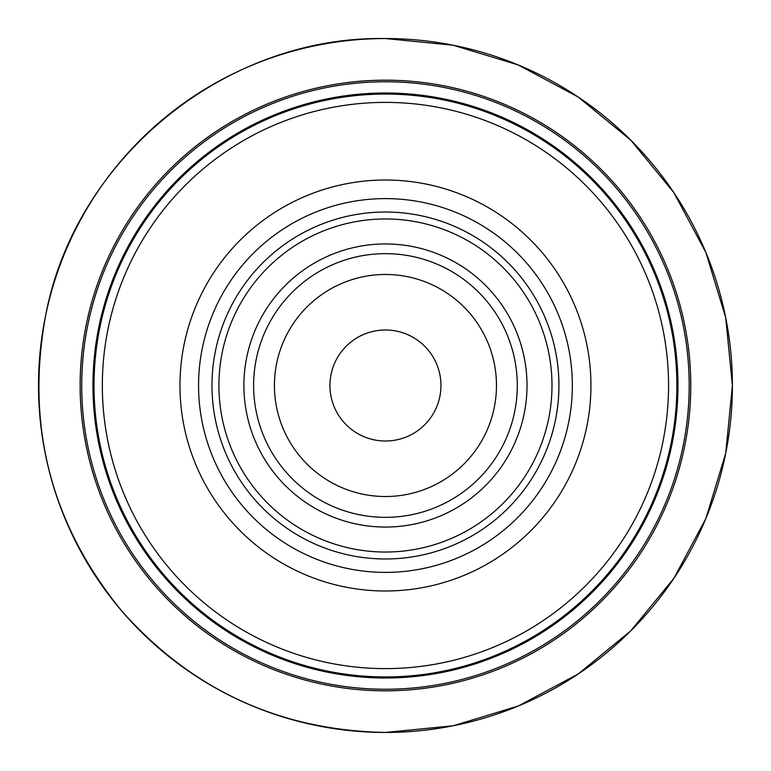 <?xml version="1.0" encoding="UTF-8"?>
<svg xmlns="http://www.w3.org/2000/svg" width="771" height="771" viewBox="0 0 771 771"><rect width="100%" height="100%" fill="white"/><g stroke="black" fill="none" stroke-linecap="round" stroke-linejoin="round"><path stroke-width="1.16" d="M385.452 94.062A291.438 291.438 0 0 0 94.014 385.5A291.438 291.438 0 0 0 385.452 676.938A291.438 291.438 0 0 0 676.89 385.5A291.438 291.438 0 0 0 385.452 94.062M385.452 80.184A305.316 305.316 0 0 1 690.768 385.5A305.316 305.316 0 0 1 385.452 690.816A305.316 305.316 0 0 1 80.136 385.5A305.316 305.316 0 0 1 385.452 80.184A305.316 305.316 0 0 0 80.136 385.5A305.316 305.316 0 0 0 385.452 690.816M385.452 102.389A283.111 283.111 0 0 1 668.563 385.5A283.111 283.111 0 0 1 385.452 668.611A283.111 283.111 0 0 1 102.341 385.5A283.111 283.111 0 0 1 385.452 102.389M385.452 180.009A205.491 205.491 0 0 0 179.961 385.5A205.491 205.491 0 0 0 385.452 590.991A205.491 205.491 0 0 0 590.943 385.5A205.491 205.491 0 0 0 385.452 180.009M385.452 212.025A173.475 173.475 0 0 1 558.927 385.5A173.475 173.475 0 0 1 385.452 558.975A173.475 173.475 0 0 1 211.977 385.5A173.475 173.475 0 0 1 385.452 212.025M385.452 218.964A166.536 166.536 0 0 0 218.916 385.5A166.536 166.536 0 0 0 385.452 552.036A166.536 166.536 0 0 0 551.988 385.5A166.536 166.536 0 0 0 385.452 218.964M385.452 253.659A131.841 131.841 0 0 1 517.293 385.5A131.841 131.841 0 0 1 385.452 517.341A131.841 131.841 0 0 1 253.611 385.5A131.841 131.841 0 0 1 385.452 253.659M329.94 385.5A55.512 55.512 0 0 1 385.452 329.988A55.512 55.512 0 0 1 440.964 385.5A55.512 55.512 0 0 1 385.452 441.012A55.512 55.512 0 0 1 329.94 385.5M527.007 385.5A141.556 141.556 0 0 0 385.452 243.944A141.556 141.556 0 0 0 243.896 385.5A141.556 141.556 0 0 0 385.452 527.056A141.556 141.556 0 0 0 527.007 385.5M385.452 677.998A292.498 292.498 0 0 0 677.95 385.5A292.498 292.498 0 0 0 385.452 93.002A292.498 292.498 0 0 0 92.954 385.5A292.498 292.498 0 0 0 385.452 677.998M385.452 81.765A303.735 303.735 0 0 1 689.187 385.5A303.735 303.735 0 0 1 385.452 689.235A303.735 303.735 0 0 1 81.716 385.5A303.735 303.735 0 0 1 385.452 81.765M385.452 198.61A186.89 186.89 0 0 0 198.561 385.5A186.89 186.89 0 0 0 385.452 572.39A186.89 186.89 0 0 0 572.342 385.5A186.89 186.89 0 0 0 385.452 198.61M274.428 385.5A111.024 111.024 0 0 1 385.452 274.476A111.024 111.024 0 0 1 496.476 385.5A111.024 111.024 0 0 1 385.452 496.524A111.024 111.024 0 0 1 274.428 385.5M385.452 38.55A346.95 346.95 0 0 0 38.502 385.5A346.95 346.95 0 0 0 385.452 732.45A346.95 346.95 0 0 0 732.402 385.5A346.95 346.95 0 0 0 385.452 38.55C225.498 35.611 75.269 157.91 45.711 315.146C25.443 425.409 50.741 523.972 121.625 610.825C191.815 689.872 279.757 730.416 385.452 732.45L453.146 725.781L518.237 706.034L578.221 673.97L630.794 630.823L673.941 578.24L705.995 518.266L725.733 453.175L732.402 385.49L725.733 317.806L705.985 252.724L673.931 192.74L630.784 140.168L578.202 97.021L518.218 64.957L453.136 45.219L385.452 38.55L453.136 45.219L518.218 64.957L578.202 97.021L630.784 140.168L673.931 192.74L705.985 252.724L725.733 317.806L732.402 385.49L725.733 453.175L705.995 518.266L673.941 578.24L630.794 630.823L578.221 673.97L518.237 706.034L453.146 725.781L385.452 732.45C279.757 730.416 191.815 689.872 121.625 610.825C50.741 523.972 25.443 425.409 45.711 315.146C75.269 157.91 225.498 35.611 385.452 38.55"/></g></svg>

